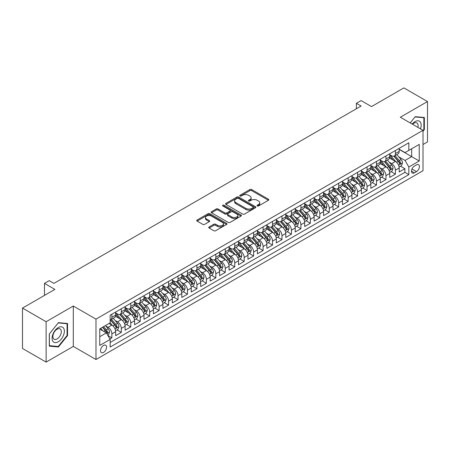 <?xml version="1.0" encoding="UTF-8"?>
<svg xmlns="http://www.w3.org/2000/svg" width="450" height="450" viewBox="0 0 450 450"><rect width="100%" height="100%" fill="white"/><g stroke="black" fill="none" stroke-linecap="round" stroke-linejoin="round"><path stroke-width="0.67" d="M257.254 205.971A0.917 0.529 0 0 0 258.553 205.971L268.414 200.278A1.311 0.759 0 0 0 268.796 199.744A1.311 0.759 0 0 0 268.414 199.209L251.713 189.568A1.311 0.759 0 0 0 249.857 189.568L240.002 195.261A0.917 0.529 0 0 0 239.732 195.632A0.917 0.529 0 0 0 240.002 196.009A0.917 0.529 0 0 0 241.301 196.009L242.572 195.272A4.196 2.424 0 0 1 248.513 195.272L249.902 196.076A4.196 2.424 0 0 1 251.134 197.792A4.196 2.424 0 0 1 249.902 199.502L248.631 200.239A0.917 0.529 0 0 0 248.361 200.616A0.917 0.529 0 0 0 248.631 200.993A0.917 0.529 0 0 0 249.93 200.993L251.201 200.256A4.196 2.424 0 0 1 257.141 200.256L258.531 201.054A4.196 2.424 0 0 1 259.762 202.77A4.196 2.424 0 0 1 258.531 204.486L257.254 205.222A0.917 0.529 0 0 0 256.989 205.594A0.917 0.529 0 0 0 257.254 205.971L257.254 205.222M103.545 352.418A4.275 2.469 120 0 0 106.341 348.649A4.275 2.469 120 0 0 105.688 345.218A4.275 2.469 120 0 0 103.545 345.431A4.275 2.469 120 0 0 100.755 349.2A4.275 2.469 120 0 0 101.407 352.631A4.275 2.469 120 0 0 103.545 352.418M209.132 226.952A1.311 0.759 0 0 0 208.744 227.492A1.311 0.759 0 0 0 209.132 228.026L213.817 230.732A1.311 0.759 0 0 0 215.668 230.732L226.62 224.409A1.311 0.759 0 0 0 227.002 223.875A1.311 0.759 0 0 0 226.62 223.341L209.919 213.699A1.311 0.759 0 0 0 208.063 213.699L197.117 220.016A1.311 0.759 0 0 0 196.734 220.556A1.311 0.759 0 0 0 197.117 221.091L202.776 224.359A1.311 0.759 0 0 0 204.632 224.359L209.317 221.653A1.311 0.759 0 0 0 209.7 221.119A1.311 0.759 0 0 0 209.317 220.579L206.511 218.959A3.51 2.025 0 0 1 205.481 217.53A3.51 2.025 0 0 1 207.647 215.657A3.51 2.025 0 0 1 211.472 216.096L222.469 222.441A3.51 2.025 0 0 1 223.493 223.875A3.51 2.025 0 0 1 221.327 225.748A3.51 2.025 0 0 1 217.502 225.309L215.668 224.252A1.311 0.759 0 0 0 213.817 224.252L209.132 226.952L209.132 228.026L213.817 225.343L213.817 224.252M423.011 144.512L427.5 141.919L427.5 101.537L403.869 87.896L371.498 106.588L361.103 100.586L356.377 103.314L361.103 106.043L53.927 283.387L49.202 280.659L44.477 283.387L44.477 295.391M46.131 321.722L46.131 362.104L73.305 346.416L73.305 306.034L46.131 321.722L22.5 308.081L54.872 289.389L44.477 283.387M73.305 306.034L95.985 319.129L423.011 130.326L423.011 170.708L95.985 359.511L95.985 319.129M427.5 101.537L400.326 117.225L423.011 130.326M242.668 214.071A1.311 0.759 0 0 0 244.524 214.071L255.471 207.754A1.311 0.759 0 0 0 255.853 207.219A1.311 0.759 0 0 0 255.471 206.679L238.77 197.038A1.311 0.759 0 0 0 236.914 197.038L225.968 203.361A1.311 0.759 0 0 0 225.585 203.895A1.311 0.759 0 0 0 225.968 204.429L242.668 214.071M223.132 206.167A0.917 0.529 0 0 1 224.066 206.297L241.026 216.09L230.096 222.401A1.311 0.759 0 0 1 228.24 222.401L211.545 212.76L216.225 210.077L216.225 208.986L211.545 211.691A1.311 0.759 0 0 0 211.157 212.226A1.311 0.759 0 0 0 211.545 212.76L211.545 211.691M216.225 210.077A1.311 0.759 0 0 1 218.081 210.077L218.081 208.986A1.311 0.759 0 0 0 216.225 208.986M218.081 208.986L224.854 212.895A1.311 0.759 0 0 0 226.71 212.895L229.821 211.101A1.311 0.759 0 0 0 230.203 210.566A1.311 0.759 0 0 0 229.821 210.026L222.767 205.959A0.917 0.529 0 0 1 222.497 205.583A0.917 0.529 0 0 1 223.065 205.093A0.917 0.529 0 0 1 224.066 205.206L241.042 215.01A1.311 0.759 0 0 1 241.431 215.544A1.311 0.759 0 0 1 241.042 216.079L241.042 215.01M46.131 362.104L22.5 348.463L22.5 308.081M109.901 338.979L111.864 337.849L107.944 335.582M105.711 325.946L108.084 327.313A5.349 3.088 60 0 1 111.864 333.866L115.644 331.678L115.644 335.666L121.314 332.392L117.017 329.906M115.161 320.49L117.534 321.857A5.349 3.088 60 0 1 121.314 328.404L125.094 326.222L125.094 330.21L130.77 326.936L126.467 324.45M124.616 315.034L126.984 316.401A5.349 3.088 60 0 1 130.77 322.948L134.55 320.766L134.55 324.748L140.22 321.474L135.917 318.994M134.066 309.577L136.44 310.944A5.349 3.088 60 0 1 140.22 317.492L144 315.309L144 319.292L149.67 316.018L145.373 313.537M143.516 304.116L145.89 305.488A5.349 3.088 60 0 1 149.67 312.036L153.45 309.853L153.45 313.836L159.12 310.562L154.822 308.081M152.966 298.659L155.34 300.032A5.349 3.088 60 0 1 159.12 306.579L162.906 304.397L162.906 308.379L168.576 305.106L164.273 302.625M162.422 293.203L164.796 294.576A5.349 3.088 60 0 1 168.576 301.123L172.356 298.941L172.356 302.923L178.026 299.649L173.722 297.169M171.872 287.747L174.246 289.119A5.349 3.088 60 0 1 178.026 295.667L181.806 293.484L181.806 297.467L187.476 294.193L183.178 291.713M181.322 282.291L183.696 283.663A5.349 3.088 60 0 1 187.476 290.211L191.256 288.028L191.256 292.011L196.931 288.737L192.628 286.251M190.778 276.834L193.146 278.201A5.349 3.088 60 0 1 196.931 284.754L200.711 282.572L200.711 286.554L206.381 283.281L202.078 280.794M200.227 271.378L202.601 272.745A5.349 3.088 60 0 1 206.381 279.298L210.161 277.11L210.161 281.098L215.831 277.824L211.534 275.338M209.678 265.922L212.051 267.289A5.349 3.088 60 0 1 215.831 273.836L219.611 271.654L219.611 275.642L225.281 272.368L220.984 269.882M219.127 260.466L221.501 261.832A5.349 3.088 60 0 1 225.281 268.38L229.067 266.197L229.067 270.18L234.737 266.906L230.434 264.426M228.583 255.009L230.957 256.376A5.349 3.088 60 0 1 234.737 262.924L238.517 260.741L238.517 264.724L244.187 261.45L239.884 258.969M238.033 249.547L240.407 250.92A5.349 3.088 60 0 1 244.187 257.468L247.967 255.285L247.967 259.267L253.637 255.994L249.339 253.513M247.483 244.091L249.857 245.464A5.349 3.088 60 0 1 253.637 252.011L257.417 249.829L257.417 253.811L263.093 250.537L258.789 248.057M256.939 238.635L259.307 240.007A5.349 3.088 60 0 1 263.093 246.555L266.873 244.373L266.873 248.355L272.543 245.081L268.239 242.601M266.389 233.179L268.762 234.551A5.349 3.088 60 0 1 272.543 241.099L276.322 238.916L276.322 242.899L281.993 239.625L277.695 237.144M275.839 227.722L278.213 229.095A5.349 3.088 60 0 1 281.993 235.643L285.773 233.46L285.773 237.442L291.442 234.169L287.145 231.683M285.289 222.266L287.662 223.633A5.349 3.088 60 0 1 291.442 230.186L295.223 228.004L295.223 231.986L300.898 228.713L296.595 226.226M294.744 216.81L297.118 218.177A5.349 3.088 60 0 1 300.898 224.73L304.678 222.542L304.678 226.53L310.348 223.256L306.045 220.77M304.194 211.354L306.568 212.721A5.349 3.088 60 0 1 310.348 219.268L314.128 217.086L314.128 221.074L319.798 217.794L315.501 215.314M313.644 205.898L316.018 207.264A5.349 3.088 60 0 1 319.798 213.812L323.578 211.629L323.578 215.612L329.248 212.338L324.951 209.857M323.1 200.441L325.468 201.808A5.349 3.088 60 0 1 329.248 208.356L333.034 206.173L333.034 210.156L338.704 206.882L334.401 204.401M332.55 194.979L334.924 196.352A5.349 3.088 60 0 1 338.704 202.899L342.484 200.717L342.484 204.699L348.154 201.426L343.856 198.945M342 189.523L344.374 190.896A5.349 3.088 60 0 1 348.154 197.443L351.934 195.261L351.934 199.243L357.604 195.969L353.306 193.489M351.45 184.067L353.824 185.439A5.349 3.088 60 0 1 357.604 191.987L361.384 189.804L361.384 193.787L367.059 190.513L362.756 188.032M360.906 178.611L363.274 179.983A5.349 3.088 60 0 1 367.059 186.531L370.839 184.348L370.839 188.331L376.509 185.057L372.206 182.571M370.356 173.154L372.729 174.527A5.349 3.088 60 0 1 376.509 181.074L380.289 178.892L380.289 182.874L385.959 179.601L381.662 177.114M379.806 167.698L382.179 169.065A5.349 3.088 60 0 1 385.959 175.618L389.739 173.436L389.739 177.418L395.409 174.144L395.409 170.162A5.349 3.088 -120 0 0 391.629 163.609L389.256 162.242M391.112 171.658L395.409 174.144M115.644 331.678A5.349 3.088 -120 0 0 111.864 325.131L109.029 323.494M125.094 326.222A5.349 3.088 -120 0 0 121.314 319.674L115.47 316.299M134.55 320.766A5.349 3.088 -120 0 0 130.77 314.218L124.92 310.843M144 315.309A5.349 3.088 -120 0 0 140.22 308.762L134.376 305.387M153.45 309.853A5.349 3.088 -120 0 0 149.67 303.306L143.826 299.931M162.906 304.397A5.349 3.088 -120 0 0 159.12 297.849L153.276 294.474M172.356 298.941A5.349 3.088 -120 0 0 168.576 292.393L162.731 289.018M181.806 293.484A5.349 3.088 -120 0 0 178.026 286.937L172.181 283.562M191.256 288.028A5.349 3.088 -120 0 0 187.476 281.481L181.631 278.106M200.711 282.572A5.349 3.088 -120 0 0 196.931 276.019L191.081 272.649M210.161 277.11A5.349 3.088 -120 0 0 206.381 270.562L200.537 267.188M219.611 271.654A5.349 3.088 -120 0 0 215.831 265.106L209.987 261.731M229.067 266.197A5.349 3.088 -120 0 0 225.281 259.65L219.437 256.275M238.517 260.741A5.349 3.088 -120 0 0 234.737 254.194L228.893 250.819M247.967 255.285A5.349 3.088 -120 0 0 244.187 248.737L238.343 245.362M257.417 249.829A5.349 3.088 -120 0 0 253.637 243.281L247.792 239.906M266.873 244.373A5.349 3.088 -120 0 0 263.093 237.825L257.243 234.45M276.322 238.916A5.349 3.088 -120 0 0 272.543 232.369L266.698 228.994M285.773 233.46A5.349 3.088 -120 0 0 281.993 226.912L276.148 223.537M295.223 228.004A5.349 3.088 -120 0 0 291.442 221.451L285.598 218.081M304.678 222.542A5.349 3.088 -120 0 0 300.898 215.994L295.054 212.619M314.128 217.086A5.349 3.088 -120 0 0 310.348 210.538L304.504 207.163M323.578 211.629A5.349 3.088 -120 0 0 319.798 205.082L313.954 201.707M333.034 206.173A5.349 3.088 -120 0 0 329.248 199.626L323.404 196.251M342.484 200.717A5.349 3.088 -120 0 0 338.704 194.169L332.859 190.794M351.934 195.261A5.349 3.088 -120 0 0 348.154 188.713L342.309 185.338M361.384 189.804A5.349 3.088 -120 0 0 357.604 183.257L351.759 179.882M370.839 184.348A5.349 3.088 -120 0 0 367.059 177.801L361.209 174.426M380.289 178.892A5.349 3.088 -120 0 0 376.509 172.344L370.665 168.969M389.739 173.436A5.349 3.088 -120 0 0 385.959 166.882L380.115 163.507M416.486 164.869L414.411 166.067A4.146 2.391 120 0 0 411.705 169.718A4.146 2.391 120 0 0 412.335 173.036A4.146 2.391 120 0 0 414.411 172.834L416.486 171.63A4.146 2.391 120 0 0 419.197 167.979A4.146 2.391 120 0 0 418.562 164.661A4.146 2.391 120 0 0 416.486 164.869M99.765 336.701L106.38 332.882L110.166 339.429L110.166 347.068L408.831 174.634L408.831 166.995L405.051 160.447L398.711 156.786M110.166 339.429L99.765 345.431L99.765 328.843L110.166 322.841L110.166 315.202L408.831 142.768L408.831 150.407L419.231 144.405L419.231 160.993L408.831 166.995M115.644 312.907L117.534 313.999A5.349 3.088 60 0 0 120.206 314.263L123.992 312.081A5.349 3.088 -120 0 0 125.094 309.634L125.094 306.579M125.094 307.451L126.984 308.543A5.349 3.088 60 0 0 129.662 308.807L133.442 306.624A5.349 3.088 -120 0 0 134.55 304.178L134.55 301.123M134.55 301.995L136.44 303.086A5.349 3.088 60 0 0 139.112 303.351L142.892 301.168A5.349 3.088 -120 0 0 144 298.721L144 295.667M144 296.539L145.89 297.63A5.349 3.088 60 0 0 148.562 297.894L152.342 295.712A5.349 3.088 -120 0 0 153.45 293.265L153.45 290.211M153.45 291.082L155.34 292.174A5.349 3.088 60 0 0 158.018 292.438L161.797 290.256A5.349 3.088 -120 0 0 162.906 287.809L162.906 284.754M162.906 285.626L164.796 286.718A5.349 3.088 60 0 0 167.468 286.982L171.248 284.799A5.349 3.088 -120 0 0 172.356 282.352L172.356 279.293M172.356 280.17L174.246 281.261A5.349 3.088 60 0 0 176.917 281.526L180.697 279.343A5.349 3.088 -120 0 0 181.806 276.896L181.806 273.836M181.806 274.714L183.696 275.805A5.349 3.088 60 0 0 186.368 276.069L190.153 273.887A5.349 3.088 -120 0 0 191.256 271.44L191.256 268.38M191.256 269.257L193.146 270.349A5.349 3.088 60 0 0 195.823 270.613L199.603 268.431A5.349 3.088 -120 0 0 200.711 265.978L200.711 262.924M200.711 263.796L202.601 264.887A5.349 3.088 60 0 0 205.273 265.157L209.053 262.969A5.349 3.088 -120 0 0 210.161 260.522L210.161 257.468M210.161 258.339L212.051 259.431A5.349 3.088 60 0 0 214.723 259.695L218.503 257.512A5.349 3.088 -120 0 0 219.611 255.066L219.611 252.011M219.611 252.883L221.501 253.974A5.349 3.088 60 0 0 224.179 254.239L227.959 252.056A5.349 3.088 -120 0 0 229.067 249.609L229.067 246.555M229.067 247.427L230.957 248.518A5.349 3.088 60 0 0 233.629 248.782L237.409 246.6A5.349 3.088 -120 0 0 238.517 244.153L238.517 241.099M238.517 241.971L240.407 243.062A5.349 3.088 60 0 0 243.079 243.326L246.859 241.144A5.349 3.088 -120 0 0 247.967 238.697L247.967 235.643M247.967 236.514L249.857 237.606A5.349 3.088 60 0 0 252.529 237.87L256.314 235.688A5.349 3.088 -120 0 0 257.417 233.241L257.417 230.186M257.417 231.058L259.307 232.149A5.349 3.088 60 0 0 261.984 232.414L265.764 230.231A5.349 3.088 -120 0 0 266.873 227.784L266.873 224.724M266.873 225.602L268.762 226.693A5.349 3.088 60 0 0 271.434 226.958L275.214 224.775A5.349 3.088 -120 0 0 276.322 222.328L276.322 219.268M276.322 220.146L278.213 221.237A5.349 3.088 60 0 0 280.884 221.501L284.664 219.319A5.349 3.088 -120 0 0 285.773 216.872L285.773 213.812M285.773 214.684L287.662 215.781A5.349 3.088 60 0 0 290.34 216.045L294.12 213.862A5.349 3.088 -120 0 0 295.223 211.41L295.223 208.356M295.223 209.227L297.118 210.319A5.349 3.088 60 0 0 299.79 210.583L303.57 208.401A5.349 3.088 -120 0 0 304.678 205.954L304.678 202.899M304.678 203.771L306.568 204.862A5.349 3.088 60 0 0 309.24 205.127L313.02 202.944A5.349 3.088 -120 0 0 314.128 200.498L314.128 197.443M314.128 198.315L316.018 199.406A5.349 3.088 60 0 0 318.69 199.671L322.47 197.488A5.349 3.088 -120 0 0 323.578 195.041L323.578 191.987M323.578 192.859L325.468 193.95A5.349 3.088 60 0 0 328.146 194.214L331.926 192.032A5.349 3.088 -120 0 0 333.034 189.585L333.034 186.531M333.034 187.403L334.924 188.494A5.349 3.088 60 0 0 337.596 188.758L341.376 186.576A5.349 3.088 -120 0 0 342.484 184.129L342.484 181.074M342.484 181.946L344.374 183.037A5.349 3.088 60 0 0 347.046 183.302L350.826 181.119A5.349 3.088 -120 0 0 351.934 178.672L351.934 175.618M351.934 176.49L353.824 177.581A5.349 3.088 60 0 0 356.496 177.846L360.281 175.663A5.349 3.088 -120 0 0 361.384 173.216L361.384 170.156M361.384 171.034L363.274 172.125A5.349 3.088 60 0 0 365.951 172.389L369.731 170.207A5.349 3.088 -120 0 0 370.839 167.76L370.839 164.7M370.839 165.578L372.729 166.669A5.349 3.088 60 0 0 375.401 166.933L379.181 164.751A5.349 3.088 -120 0 0 380.289 162.304L380.289 159.244M380.289 160.116L382.179 161.213A5.349 3.088 60 0 0 384.851 161.477L388.631 159.294A5.349 3.088 -120 0 0 389.739 156.842L389.739 153.787M110.166 342.484L404.865 172.344L404.865 168.688L399.195 171.962L399.195 167.974A5.349 3.088 -120 0 0 395.409 161.426L389.565 158.051M389.739 154.659L391.629 155.751A5.349 3.088 -120 0 0 394.307 156.015A5.349 3.088 -120 0 0 395.409 153.568L395.409 150.514M394.307 156.015L398.087 153.833A5.349 3.088 -120 0 0 399.195 151.386L399.195 148.331M111.864 314.218L111.864 317.272A5.349 3.088 60 0 1 110.756 319.725A5.349 3.088 60 0 1 110.166 319.939M110.756 319.725L114.536 317.537A5.349 3.088 -120 0 0 115.644 315.09L115.644 312.036M121.314 308.762L121.314 311.816A5.349 3.088 60 0 1 120.206 314.263M130.77 303.306L130.77 306.36A5.349 3.088 60 0 1 129.662 308.807M140.22 297.849L140.22 300.904A5.349 3.088 60 0 1 139.112 303.351M149.67 292.393L149.67 295.447A5.349 3.088 60 0 1 148.562 297.894M159.12 286.937L159.12 289.991A5.349 3.088 60 0 1 158.018 292.438M168.576 281.481L168.576 284.535A5.349 3.088 60 0 1 167.468 286.982M178.026 276.019L178.026 279.079A5.349 3.088 60 0 1 176.917 281.526M187.476 270.562L187.476 273.623A5.349 3.088 60 0 1 186.368 276.069M196.931 265.106L196.931 268.161A5.349 3.088 60 0 1 195.823 270.613M206.381 259.65L206.381 262.704A5.349 3.088 60 0 1 205.273 265.157M215.831 254.194L215.831 257.248A5.349 3.088 60 0 1 214.723 259.695M225.281 248.737L225.281 251.792A5.349 3.088 60 0 1 224.179 254.239M234.737 243.281L234.737 246.336A5.349 3.088 60 0 1 233.629 248.782M244.187 237.825L244.187 240.879A5.349 3.088 60 0 1 243.079 243.326M253.637 232.369L253.637 235.423A5.349 3.088 60 0 1 252.529 237.87M263.093 226.907L263.093 229.967A5.349 3.088 60 0 1 261.984 232.414M272.543 221.451L272.543 224.511A5.349 3.088 60 0 1 271.434 226.958M281.993 215.994L281.993 219.054A5.349 3.088 60 0 1 280.884 221.501M291.442 210.538L291.442 213.593A5.349 3.088 60 0 1 290.34 216.045M300.898 205.082L300.898 208.136A5.349 3.088 60 0 1 299.79 210.583M310.348 199.626L310.348 202.68A5.349 3.088 60 0 1 309.24 205.127M319.798 194.169L319.798 197.224A5.349 3.088 60 0 1 318.69 199.671M329.248 188.713L329.248 191.768A5.349 3.088 60 0 1 328.146 194.214M338.704 183.257L338.704 186.311A5.349 3.088 60 0 1 337.596 188.758M348.154 177.801L348.154 180.855A5.349 3.088 60 0 1 347.046 183.302M357.604 172.339L357.604 175.399A5.349 3.088 60 0 1 356.496 177.846M367.059 166.882L367.059 169.942A5.349 3.088 60 0 1 365.951 172.389M376.509 161.426L376.509 164.486A5.349 3.088 60 0 1 375.401 166.933M385.959 155.97L385.959 159.024A5.349 3.088 60 0 1 384.851 161.477M385.959 175.618L385.959 179.601M376.509 181.074L376.509 185.057M367.059 186.531L367.059 190.513M357.604 191.987L357.604 195.969M348.154 197.443L348.154 201.426M338.704 202.899L338.704 206.882M329.248 208.356L329.248 212.338M319.798 213.812L319.798 217.794M310.348 219.268L310.348 223.256M300.898 224.73L300.898 228.713M291.442 230.186L291.442 234.169M281.993 235.643L281.993 239.625M272.543 241.099L272.543 245.081M263.093 246.555L263.093 250.537M253.637 252.011L253.637 255.994M244.187 257.468L244.187 261.45M234.737 262.924L234.737 266.906M225.281 268.38L225.281 272.368M215.831 273.836L215.831 277.824M206.381 279.298L206.381 283.281M196.931 284.754L196.931 288.737M187.476 290.211L187.476 294.193M178.026 295.667L178.026 299.649M168.576 301.123L168.576 305.106M159.12 306.579L159.12 310.562M149.67 312.036L149.67 316.018M140.22 317.492L140.22 321.474M130.77 322.948L130.77 326.936M121.314 328.404L121.314 332.392M111.864 333.866L111.864 337.849M106.38 332.882L99.765 329.062M405.051 160.447L411.671 156.628L411.671 148.77L419.231 144.405M399.195 149.422L419.231 160.993M399.195 149.203L405.051 152.589L408.831 150.407M73.305 346.416L95.985 359.511M356.377 103.314L356.377 108.771M400.562 166.202L404.865 168.688M404.865 172.344L408.831 174.634M423.011 131.282L424.333 129.639L424.333 117.478L415.215 116.663L410.186 122.918M49.297 346.162L58.416 346.978L67.539 335.632L67.539 323.471L58.416 322.656L49.297 334.001L49.297 346.162M423.861 129.364L424.333 129.639M67.067 335.363L67.539 335.632M57.454 346.421L58.416 346.978M257.625 206.1L258.531 205.577A4.196 2.424 0 0 0 259.762 203.861L259.762 202.77M251.134 197.792L251.134 198.883A4.196 2.424 0 0 1 249.902 200.593L248.996 201.122M268.397 200.289L251.713 190.659A1.311 0.759 0 0 0 249.857 190.659L240.368 196.138M255.471 206.679L255.471 207.754L238.77 198.129A1.311 0.759 0 0 0 236.914 198.129L225.984 204.441M253.153 207.591A0.917 0.529 0 0 0 253.417 207.219A0.917 0.529 0 0 0 253.153 206.843L238.494 198.377A0.917 0.529 0 0 0 237.195 198.377L235.851 199.153A4.196 2.424 0 0 0 234.619 200.869A4.196 2.424 0 0 0 235.851 202.584L245.869 208.367A4.196 2.424 0 0 0 251.809 208.367L253.153 207.591L253.153 208.682A0.917 0.529 0 0 0 253.417 208.311L253.417 207.219M234.619 200.869L234.619 201.96A4.196 2.424 0 0 0 235.851 203.676L235.851 202.584M253.153 208.682L251.809 209.458A4.196 2.424 0 0 1 245.869 209.458L235.851 203.676M218.081 210.077L224.854 213.986A1.311 0.759 0 0 0 226.71 213.986L229.821 212.192A1.311 0.759 0 0 0 230.203 211.657L230.203 210.566M231.885 216.951A3.51 2.025 0 0 0 235.71 217.389A3.51 2.025 0 0 0 237.876 215.516A3.51 2.025 0 0 0 236.846 214.088L232.971 211.849A1.311 0.759 0 0 0 231.12 211.849L228.009 213.643A1.311 0.759 0 0 0 227.627 214.178A1.311 0.759 0 0 0 228.009 214.718L231.885 216.951L231.885 218.042A3.51 2.025 0 0 0 235.71 218.481A3.51 2.025 0 0 0 237.876 216.607L237.876 215.516M227.627 214.178L227.627 215.269A1.311 0.759 0 0 0 228.009 215.809L228.009 214.718M231.885 218.042L228.009 215.809M223.493 223.875L223.493 224.966A3.51 2.025 0 0 1 221.327 226.839A3.51 2.025 0 0 1 217.502 226.401L215.668 225.343A1.311 0.759 0 0 0 213.817 225.343M205.481 217.53L205.481 218.621A3.51 2.025 0 0 0 206.511 220.05L206.511 218.959M209.317 220.579L209.317 221.653L206.511 220.05M226.603 224.421L209.919 214.791A1.311 0.759 0 0 0 208.063 214.791L197.134 221.102L197.117 220.016M399.111 167.04L401.558 165.628L402.502 162.9A3.544 2.047 -120 0 0 401.119 159.576L396.804 154.575M395.938 161.775L390.814 155.846A10.226 5.906 -120 0 0 389.739 154.721M393.131 160.11L390.262 156.791A8.488 4.899 -120 0 0 389.739 156.223M393.823 156.212L398.188 161.269A3.544 2.047 60 0 1 399.454 163.704C399.988 164.419 400.365 164.199 400.59 163.052A3.544 2.047 -120 0 0 399.324 160.611L395.004 155.61M394.082 156.127L398.773 161.561A1.806 1.041 60 0 1 399.229 162.264L400.59 163.052M399.454 163.704L399.713 164.126M420.469 128.858A8.691 5.018 120 0 0 415.024 121.618A8.691 5.018 120 0 0 412.178 124.071M417.881 127.361A5.946 3.437 120 0 0 416.88 122.918A5.946 3.437 120 0 0 413.904 123.21A5.946 3.437 120 0 0 412.532 124.273M410.203 122.929L415.024 116.933L423.861 117.72L423.861 129.504L423.011 130.562M423.276 117.383L423.861 117.72M63.546 335.183A8.691 5.018 120 0 0 61.301 326.79A8.691 5.018 120 0 0 52.909 334.232A8.691 5.018 120 0 0 55.153 342.624A8.691 5.018 120 0 0 63.546 335.183M60.75 334.389A5.946 3.437 120 0 0 60.081 328.911A5.946 3.437 120 0 0 53.466 333.737A5.946 3.437 120 0 0 54.135 339.216A5.946 3.437 120 0 0 60.75 334.389M49.387 345.701L49.387 333.923L58.224 322.926L67.067 323.713L67.067 335.498L58.224 346.494L49.297 345.651M66.476 323.376L67.067 323.713M389.661 172.496L392.102 171.084L393.047 168.356A3.544 2.047 -120 0 0 391.669 165.032L387.349 160.031M386.488 167.231L381.364 161.303A10.226 5.906 -120 0 0 380.289 160.178M383.676 165.566L380.812 162.248A8.488 4.899 -120 0 0 380.289 161.679M384.373 161.668L388.738 166.725A3.544 2.047 60 0 1 390.004 169.166C390.532 169.875 390.915 169.656 391.134 168.508A3.544 2.047 -120 0 0 389.874 166.067L385.554 161.072M384.626 161.584L389.323 167.018A1.806 1.041 60 0 1 389.779 167.726L391.134 168.508M390.004 169.166L390.262 169.583M380.211 177.953L382.652 176.546L383.597 173.812A3.544 2.047 -120 0 0 382.219 170.488L377.899 165.487M377.032 172.688L371.914 166.759A10.226 5.906 -120 0 0 370.839 165.634M374.226 171.023L371.363 167.709A8.488 4.899 -120 0 0 370.839 167.136M374.918 167.124L379.288 172.181A3.544 2.047 60 0 1 380.548 174.623C381.082 175.331 381.459 175.118 381.684 173.964A3.544 2.047 -120 0 0 380.424 171.523L376.104 166.528M375.176 167.04L379.868 172.474A1.806 1.041 60 0 1 380.323 173.183L381.684 173.964M380.548 174.623L380.807 175.039M370.761 183.409L373.202 182.002L374.147 179.274A3.544 2.047 -120 0 0 372.769 175.944L368.449 170.944M367.582 178.144L362.464 172.215A10.226 5.906 -120 0 0 361.384 171.09M364.776 176.479L361.907 173.166A8.488 4.899 -120 0 0 361.384 172.592M365.468 172.581L369.838 177.638A3.544 2.047 60 0 1 371.098 180.079C371.632 180.787 372.009 180.574 372.234 179.421A3.544 2.047 -120 0 0 370.969 176.985L366.654 171.984M365.726 172.496L370.418 177.93A1.806 1.041 60 0 1 370.873 178.639L372.234 179.421M371.098 180.079L371.357 180.495M361.305 188.865L363.752 187.459L364.691 184.731A3.544 2.047 -120 0 0 363.313 181.401L358.999 176.406M358.132 183.6L353.008 177.671A10.226 5.906 -120 0 0 351.934 176.546M355.32 181.935L352.457 178.622A8.488 4.899 -120 0 0 351.934 178.048M356.017 178.037L360.382 183.094A3.544 2.047 60 0 1 361.648 185.535C362.183 186.249 362.559 186.03 362.784 184.877A3.544 2.047 -120 0 0 361.519 182.441L357.199 177.441M356.276 177.953L360.968 183.386A1.806 1.041 60 0 1 361.423 184.095L362.784 184.877M361.648 185.535L361.907 185.957M351.855 194.327L354.296 192.915L355.241 190.187A3.544 2.047 -120 0 0 353.863 186.857L349.543 181.862M348.677 189.056L343.558 183.127A10.226 5.906 -120 0 0 342.484 182.002M345.87 187.391L343.007 184.078A8.488 4.899 -120 0 0 342.484 183.504M346.567 183.493L350.933 188.55A3.544 2.047 60 0 1 352.198 190.991C352.727 191.706 353.104 191.486 353.329 190.339A3.544 2.047 -120 0 0 352.069 187.898L347.749 182.897M346.821 183.409L351.517 188.848A1.806 1.041 60 0 1 351.968 189.551L353.329 190.339M352.198 190.991L352.451 191.413M342.405 199.783L344.846 198.371L345.791 195.643A3.544 2.047 -120 0 0 344.413 192.319L340.093 187.318M339.227 194.513L334.108 188.584A10.226 5.906 -120 0 0 333.034 187.459M336.42 192.853L333.557 189.534A8.488 4.899 -120 0 0 333.034 188.966M337.112 188.949L341.483 194.006A3.544 2.047 60 0 1 342.743 196.447C343.277 197.162 343.654 196.942 343.879 195.795A3.544 2.047 -120 0 0 342.613 193.354L338.299 188.353M337.371 188.871L342.062 194.304A1.806 1.041 60 0 1 342.517 195.007L343.879 195.795M342.743 196.447L343.001 196.869M332.949 205.239L335.396 203.828L336.341 201.099A3.544 2.047 -120 0 0 334.957 197.775L330.643 192.774M329.777 199.969L324.652 194.04A10.226 5.906 -120 0 0 323.578 192.915M326.97 198.309L324.101 194.991A8.488 4.899 -120 0 0 323.578 194.422M327.662 194.406L332.032 199.463A3.544 2.047 60 0 1 333.293 201.904C333.827 202.618 334.204 202.399 334.429 201.251A3.544 2.047 -120 0 0 333.163 198.81L328.843 193.809M327.921 194.327L332.612 199.761A1.806 1.041 60 0 1 333.067 200.464L334.429 201.251M333.293 201.904L333.551 202.326M323.499 210.696L325.941 209.284L326.886 206.556A3.544 2.047 -120 0 0 325.507 203.231L321.188 198.231M320.327 205.431L315.202 199.496A10.226 5.906 -120 0 0 314.128 198.377M317.514 203.766L314.651 200.447A8.488 4.899 -120 0 0 314.128 199.879M318.212 199.862L322.577 204.924A3.544 2.047 60 0 1 323.843 207.36C324.371 208.074 324.754 207.855 324.973 206.708A3.544 2.047 -120 0 0 323.713 204.266L319.393 199.266M318.465 199.783L323.162 205.217A1.806 1.041 60 0 1 323.618 205.92L324.973 206.708M323.843 207.36L324.101 207.782M314.049 216.152L316.491 214.74L317.436 212.012A3.544 2.047 -120 0 0 316.058 208.688L311.738 203.687M310.871 210.887L305.752 204.958A10.226 5.906 -120 0 0 304.678 203.833M308.064 209.222L305.201 205.903A8.488 4.899 -120 0 0 304.678 205.335M308.756 205.324L313.127 210.381A3.544 2.047 60 0 1 314.387 212.816C314.921 213.531 315.298 213.311 315.523 212.164A3.544 2.047 -120 0 0 314.263 209.722L309.943 204.722M309.015 205.239L313.706 210.673A1.806 1.041 60 0 1 314.162 211.376L315.523 212.164M314.387 212.816L314.646 213.238M304.599 221.608L307.041 220.196L307.986 217.468A3.544 2.047 -120 0 0 306.608 214.144L302.287 209.143M301.421 216.343L296.303 210.414A10.226 5.906 -120 0 0 295.223 209.289M298.614 214.678L295.746 211.359A8.488 4.899 -120 0 0 295.223 210.791M299.306 210.78L303.677 215.837A3.544 2.047 60 0 1 304.937 218.273C305.471 218.987 305.848 218.768 306.073 217.62A3.544 2.047 -120 0 0 304.808 215.179L300.493 210.178M299.565 210.696L304.256 216.129A1.806 1.041 60 0 1 304.712 216.833L306.073 217.62M304.937 218.273L305.196 218.694M295.144 227.064L297.591 225.653L298.53 222.924A3.544 2.047 -120 0 0 297.152 219.6L292.838 214.599M291.971 221.799L286.847 215.871A10.226 5.906 -120 0 0 285.773 214.746M289.159 220.134L286.296 216.816A8.488 4.899 -120 0 0 285.773 216.248M289.856 216.236L294.221 221.293A3.544 2.047 60 0 1 295.487 223.734C296.021 224.443 296.398 224.224 296.623 223.076A3.544 2.047 -120 0 0 295.358 220.635L291.037 215.64M290.115 216.152L294.806 221.586A1.806 1.041 60 0 1 295.262 222.294L296.623 223.076M295.487 223.734L295.746 224.151M285.694 232.521L288.135 231.114L289.08 228.381A3.544 2.047 -120 0 0 287.702 225.056L283.382 220.056M282.516 227.256L277.397 221.327A10.226 5.906 -120 0 0 276.322 220.202M279.709 225.591L276.846 222.278A8.488 4.899 -120 0 0 276.322 221.704M280.406 221.692L284.771 226.749A3.544 2.047 60 0 1 286.037 229.191C286.566 229.899 286.942 229.686 287.168 228.532A3.544 2.047 -120 0 0 285.907 226.091L281.588 221.096M280.659 221.608L285.356 227.042A1.806 1.041 60 0 1 285.806 227.751L287.168 228.532M286.037 229.191L286.29 229.607M276.244 237.977L278.685 236.571L279.63 233.843A3.544 2.047 -120 0 0 278.252 230.513L273.932 225.512M273.066 232.712L267.947 226.783A10.226 5.906 -120 0 0 266.873 225.658M270.259 231.047L267.396 227.734A8.488 4.899 -120 0 0 266.873 227.16M270.951 227.149L275.321 232.206A3.544 2.047 60 0 1 276.581 234.647C277.116 235.356 277.493 235.142 277.718 233.989A3.544 2.047 -120 0 0 276.452 231.553L272.137 226.553M271.209 227.064L275.901 232.498A1.806 1.041 60 0 1 276.356 233.207L277.718 233.989M276.581 234.647L276.84 235.063M266.794 243.433L269.235 242.027L270.18 239.299A3.544 2.047 -120 0 0 268.796 235.969L264.482 230.974M263.616 238.168L258.491 232.239A10.226 5.906 -120 0 0 257.417 231.114M260.809 236.503L257.94 233.19A8.488 4.899 -120 0 0 257.417 232.616M261.501 232.605L265.871 237.662A3.544 2.047 60 0 1 267.131 240.103C267.666 240.817 268.043 240.598 268.267 239.445A3.544 2.047 -120 0 0 267.002 237.009L262.682 232.009M261.759 232.521L266.451 237.954A1.806 1.041 60 0 1 266.906 238.663L268.267 239.445M267.131 240.103L267.39 240.525M257.338 248.895L259.779 247.483L260.724 244.755A3.544 2.047 -120 0 0 259.346 241.425L255.026 236.43M254.166 243.624L249.041 237.696A10.226 5.906 -120 0 0 247.967 236.571M251.353 241.959L248.49 238.646A8.488 4.899 -120 0 0 247.967 238.072M252.051 238.061L256.416 243.118A3.544 2.047 60 0 1 257.681 245.559C258.21 246.274 258.593 246.054 258.812 244.907A3.544 2.047 -120 0 0 257.552 242.466L253.232 237.465M252.304 237.977L257.001 243.416A1.806 1.041 60 0 1 257.456 244.119L258.812 244.907M257.681 245.559L257.94 245.981M247.888 254.351L250.329 252.939L251.274 250.211A3.544 2.047 -120 0 0 249.896 246.887L245.576 241.886M244.71 249.081L239.591 243.152A10.226 5.906 -120 0 0 238.517 242.027M241.903 247.421L239.04 244.102A8.488 4.899 -120 0 0 238.517 243.534M242.595 243.518L246.966 248.574A3.544 2.047 60 0 1 248.231 251.016C248.76 251.73 249.137 251.511 249.362 250.363A3.544 2.047 -120 0 0 248.102 247.922L243.782 242.921M242.854 243.439L247.551 248.873A1.806 1.041 60 0 1 248.001 249.576L249.362 250.363M248.231 251.016L248.484 251.438M238.438 259.808L240.879 258.396L241.824 255.667A3.544 2.047 -120 0 0 240.446 252.343L236.126 247.343M235.26 254.537L230.141 248.608A10.226 5.906 -120 0 0 229.067 247.489M232.453 252.877L229.584 249.559A8.488 4.899 -120 0 0 229.067 248.991M233.145 248.974L237.516 254.031A3.544 2.047 60 0 1 238.776 256.472C239.31 257.186 239.687 256.967 239.912 255.819A3.544 2.047 -120 0 0 238.646 253.378L234.332 248.377M233.404 248.895L238.095 254.329A1.806 1.041 60 0 1 238.551 255.032L239.912 255.819M238.776 256.472L239.034 256.894M228.982 265.264L231.429 263.852L232.374 261.124A3.544 2.047 -120 0 0 230.991 257.799L226.676 252.799M225.81 259.999L220.686 254.064A10.226 5.906 -120 0 0 219.611 252.945M222.998 258.334L220.134 255.015A8.488 4.899 -120 0 0 219.611 254.447M223.695 254.43L228.06 259.493A3.544 2.047 60 0 1 229.326 261.928C229.86 262.642 230.237 262.423 230.462 261.276A3.544 2.047 -120 0 0 229.196 258.834L224.876 253.834M223.954 254.351L228.645 259.785A1.806 1.041 60 0 1 229.101 260.488L230.462 261.276M229.326 261.928L229.584 262.35M219.532 270.72L221.974 269.308L222.919 266.58A3.544 2.047 -120 0 0 221.541 263.256L217.221 258.255M216.36 265.455L211.236 259.526A10.226 5.906 -120 0 0 210.161 258.401M213.547 263.79L210.684 260.471A8.488 4.899 -120 0 0 210.161 259.903M214.245 259.892L218.61 264.949A3.544 2.047 60 0 1 219.876 267.384C220.404 268.099 220.787 267.879 221.006 266.732A3.544 2.047 -120 0 0 219.746 264.291L215.426 259.29M214.498 259.808L219.195 265.241A1.806 1.041 60 0 1 219.651 265.944L221.006 266.732M219.876 267.384L220.129 267.806M210.083 276.176L212.524 274.764L213.469 272.036A3.544 2.047 -120 0 0 212.091 268.712L207.771 263.711M206.904 270.911L201.786 264.983A10.226 5.906 -120 0 0 200.711 263.858M204.097 269.246L201.234 265.928A8.488 4.899 -120 0 0 200.711 265.359M204.789 265.348L209.16 270.405A3.544 2.047 60 0 1 210.42 272.846C210.954 273.555 211.331 273.336 211.556 272.188A3.544 2.047 -120 0 0 210.296 269.747L205.976 264.746M205.048 265.264L209.739 270.697A1.806 1.041 60 0 1 210.195 271.406L211.556 272.188M210.42 272.846L210.679 273.262M200.632 281.632L203.074 280.221L204.019 277.493A3.544 2.047 -120 0 0 202.635 274.168L198.321 269.168M197.454 276.368L192.33 270.439A10.226 5.906 -120 0 0 191.256 269.314M194.648 274.702L191.779 271.384A8.488 4.899 -120 0 0 191.256 270.816M195.339 270.804L199.71 275.861A3.544 2.047 60 0 1 200.97 278.303C201.504 279.011 201.881 278.792 202.106 277.644A3.544 2.047 -120 0 0 200.841 275.203L196.526 270.208M195.598 270.72L200.289 276.154A1.806 1.041 60 0 1 200.745 276.863L202.106 277.644M200.97 278.303L201.229 278.719M191.177 287.089L193.618 285.683L194.563 282.949A3.544 2.047 -120 0 0 193.185 279.624L188.865 274.624M188.004 281.824L182.88 275.895A10.226 5.906 -120 0 0 181.806 274.77M185.192 280.159L182.329 276.846A8.488 4.899 -120 0 0 181.806 276.272M185.889 276.261L190.254 281.317A3.544 2.047 60 0 1 191.52 283.759C192.049 284.468 192.431 284.254 192.651 283.101A3.544 2.047 -120 0 0 191.391 280.665L187.071 275.664M186.143 276.176L190.839 281.61A1.806 1.041 60 0 1 191.295 282.319L192.651 283.101M191.52 283.759L191.779 284.175M181.727 292.545L184.168 291.139L185.113 288.411A3.544 2.047 -120 0 0 183.735 285.081L179.415 280.08M178.549 287.28L173.43 281.351A10.226 5.906 -120 0 0 172.356 280.226M175.742 285.615L172.879 282.302A8.488 4.899 -120 0 0 172.356 281.728M176.439 281.717L180.804 286.774A3.544 2.047 60 0 1 182.07 289.215C182.599 289.924 182.976 289.71 183.201 288.557A3.544 2.047 -120 0 0 181.941 286.121L177.621 281.121M176.692 281.632L181.389 287.066A1.806 1.041 60 0 1 181.839 287.775L183.201 288.557M182.07 289.215L182.323 289.631M172.277 298.001L174.718 296.595L175.663 293.867A3.544 2.047 -120 0 0 174.285 290.537L169.965 285.542M169.099 292.736L163.98 286.808A10.226 5.906 -120 0 0 162.906 285.683M166.292 291.071L163.429 287.758A8.488 4.899 -120 0 0 162.906 287.184M166.984 287.173L171.354 292.23A3.544 2.047 60 0 1 172.614 294.671C173.149 295.386 173.526 295.166 173.751 294.013A3.544 2.047 -120 0 0 172.485 291.577L168.171 286.577M167.243 287.089L171.934 292.522A1.806 1.041 60 0 1 172.389 293.231L173.751 294.013M172.614 294.671L172.873 295.093M162.821 303.463L165.268 302.051L166.213 299.323A3.544 2.047 -120 0 0 164.829 295.993L160.515 290.998M159.649 298.192L154.524 292.264A10.226 5.906 -120 0 0 153.45 291.139M156.842 296.527L153.973 293.214A8.488 4.899 -120 0 0 153.45 292.646M157.534 292.629L161.899 297.686A3.544 2.047 60 0 1 163.164 300.127C163.699 300.842 164.076 300.623 164.301 299.475A3.544 2.047 -120 0 0 163.035 297.034L158.715 292.033M157.792 292.545L162.484 297.984A1.806 1.041 60 0 1 162.939 298.688L164.301 299.475M163.164 300.127L163.423 300.549M153.371 308.919L155.812 307.507L156.757 304.779A3.544 2.047 -120 0 0 155.379 301.455L151.059 296.454M150.199 303.649L145.074 297.72A10.226 5.906 -120 0 0 144 296.595M147.386 301.989L144.523 298.671A8.488 4.899 -120 0 0 144 298.103M148.084 298.086L152.449 303.142A3.544 2.047 60 0 1 153.714 305.584C154.243 306.298 154.626 306.079 154.845 304.931A3.544 2.047 -120 0 0 153.585 302.49L149.265 297.489M148.337 298.007L153.034 303.441A1.806 1.041 60 0 1 153.489 304.144L154.845 304.931M153.714 305.584L153.973 306.006M143.921 314.376L146.362 312.964L147.308 310.236A3.544 2.047 -120 0 0 145.929 306.911L141.609 301.911M140.743 309.105L135.624 303.176A10.226 5.906 -120 0 0 134.55 302.057M137.936 307.446L135.073 304.127A8.488 4.899 -120 0 0 134.55 303.559M138.628 303.542L142.999 308.599A3.544 2.047 60 0 1 144.259 311.04C144.793 311.754 145.17 311.535 145.395 310.387A3.544 2.047 -120 0 0 144.135 307.946L139.815 302.946M138.887 303.463L143.578 308.897A1.806 1.041 60 0 1 144.034 309.6L145.395 310.387M144.259 311.04L144.518 311.462M134.471 319.832L136.912 318.42L137.858 315.692A3.544 2.047 -120 0 0 136.479 312.368L132.159 307.367M131.293 314.567L126.174 308.632A10.226 5.906 -120 0 0 125.094 307.513M128.486 312.902L125.617 309.583A8.488 4.899 -120 0 0 125.094 309.015M129.178 308.998L133.549 314.061A3.544 2.047 60 0 1 134.809 316.496C135.343 317.211 135.72 316.991 135.945 315.844A3.544 2.047 -120 0 0 134.679 313.402L130.365 308.402M129.437 308.919L134.128 314.353A1.806 1.041 60 0 1 134.584 315.056L135.945 315.844M134.809 316.496L135.067 316.918M125.016 325.288L127.462 323.876L128.402 321.148A3.544 2.047 -120 0 0 127.024 317.824L122.709 312.823M121.843 320.023L116.719 314.094A10.226 5.906 -120 0 0 115.644 312.969M119.031 318.358L116.168 315.039A8.488 4.899 -120 0 0 115.644 314.471M119.728 314.46L124.093 319.517A3.544 2.047 60 0 1 125.359 321.952C125.893 322.667 126.27 322.447 126.495 321.3A3.544 2.047 -120 0 0 125.229 318.859L120.909 313.858M119.987 314.376L124.678 319.809A1.806 1.041 60 0 1 125.134 320.512L126.495 321.3M125.359 321.952L125.617 322.374M115.566 330.744L118.007 329.332L118.952 326.604A3.544 2.047 -120 0 0 117.574 323.28L113.254 318.279M112.388 325.479L110.126 322.858M109.581 323.814L109.215 323.387M110.278 319.916L114.643 324.973A3.544 2.047 60 0 1 115.909 327.414C116.438 328.123 116.814 327.904 117.039 326.756A3.544 2.047 -120 0 0 115.779 324.315L111.459 319.314M110.531 319.832L115.228 325.266A1.806 1.041 60 0 1 115.678 325.974L117.039 326.756M115.909 327.414L116.162 327.831M107.752 335.256L108.557 334.789L109.502 332.061A3.544 2.047 -120 0 0 108.124 328.736L105.401 325.586M102.864 330.851L100.676 328.32M100.131 329.271L99.765 328.849M102.471 327.279L105.193 330.429A3.544 2.047 60 0 1 106.453 332.871C106.987 333.579 107.364 333.36 107.589 332.213A3.544 2.047 -120 0 0 106.324 329.771L103.607 326.627M102.69 327.156L105.772 330.722A1.806 1.041 60 0 1 106.228 331.431L107.589 332.213M106.453 332.871L106.712 333.287M108.084 327.313L111.864 325.131M117.534 321.857L121.314 319.674M126.984 316.401L130.77 314.218M136.44 310.944L140.22 308.762M145.89 305.488L149.67 303.306M155.34 300.032L159.12 297.849M164.796 294.576L168.576 292.393M174.246 289.119L178.026 286.937M183.696 283.663L187.476 281.481M193.146 278.201L196.931 276.019M202.601 272.745L206.381 270.562M212.051 267.289L215.831 265.106M221.501 261.832L225.281 259.65M230.957 256.376L234.737 254.194M240.407 250.92L244.187 248.737M249.857 245.464L253.637 243.281M259.307 240.007L263.093 237.825M268.762 234.551L272.543 232.369M278.213 229.095L281.993 226.912M287.662 223.633L291.442 221.451M297.118 218.177L300.898 215.994M306.568 212.721L310.348 210.538M316.018 207.264L319.798 205.082M325.468 201.808L329.248 199.626M334.924 196.352L338.704 194.169M344.374 190.896L348.154 188.713M353.824 185.439L357.604 183.257M363.274 179.983L367.059 177.801M372.729 174.527L376.509 172.344M382.179 169.065L385.959 166.882M391.629 163.609L395.409 161.426M395.409 153.568L399.195 151.386M111.864 317.272L115.644 315.09M121.314 311.816L125.094 309.634M130.77 306.36L134.55 304.178M140.22 300.904L144 298.721M149.67 295.447L153.45 293.265M159.12 289.991L162.906 287.809M168.576 284.535L172.356 282.352M178.026 279.079L181.806 276.896M187.476 273.623L191.256 271.44M196.931 268.161L200.711 265.978M206.381 262.704L210.161 260.522M215.831 257.248L219.611 255.066M225.281 251.792L229.067 249.609M234.737 246.336L238.517 244.153M244.187 240.879L247.967 238.697M253.637 235.423L257.417 233.241M263.093 229.967L266.873 227.784M272.543 224.511L276.322 222.328M281.993 219.054L285.773 216.872M291.442 213.593L295.223 211.41M300.898 208.136L304.678 205.954M310.348 202.68L314.128 200.498M319.798 197.224L323.578 195.041M329.248 191.768L333.034 189.585M338.704 186.311L342.484 184.129M348.154 180.855L351.934 178.672M357.604 175.399L361.384 173.216M367.059 169.942L370.839 167.76M376.509 164.486L380.289 162.304M385.959 159.024L389.739 156.842M395.409 170.162L399.195 167.974M411.958 169.014L416.486 171.63M411.48 171.141L414.411 172.834M258.531 205.577L258.531 204.486M248.631 200.993L248.631 200.239M249.902 200.593L249.902 199.502M240.002 196.009L240.002 195.261M249.857 190.659L249.857 189.568M251.713 190.659L251.713 189.568M268.414 200.278L268.414 199.209M225.968 204.429L225.968 203.361M236.914 198.129L236.914 197.038M238.77 198.129L238.77 197.038M245.869 209.458L245.869 208.367M251.809 209.458L251.809 208.367M224.854 213.986L224.854 212.895M226.71 213.986L226.71 212.895M229.821 212.192L229.821 211.101M224.066 206.297L224.066 205.206M215.668 225.343L215.668 224.252M217.502 226.401L217.502 225.309M208.063 214.791L208.063 213.699M209.919 214.791L209.919 213.699M226.62 224.409L226.62 223.341M398.571 165.223L402.474 162.968M390.814 155.846L391.303 155.565M399.324 160.611L401.119 159.576M396.501 162.242L398.188 161.269M389.121 170.679L393.024 168.424M381.364 161.303L381.853 161.021M389.874 166.067L391.669 165.032M387.051 167.698L388.738 166.725M379.671 176.136L383.574 173.886M371.914 166.759L372.397 166.477M380.424 171.523L382.219 170.488M377.601 173.154L379.288 172.181M370.221 181.592L374.124 179.342M362.464 172.215L362.947 171.934M370.969 176.985L372.769 175.944M368.145 178.611L369.838 177.638M360.765 187.054L364.669 184.798M353.008 177.671L353.498 177.39M361.519 182.441L363.313 181.401M358.695 184.072L360.382 183.094M351.315 192.51L355.219 190.254M343.558 183.127L344.042 182.846M352.069 187.898L353.863 186.857M349.245 189.529L350.933 188.55M341.865 197.966L345.769 195.711M334.108 188.584L334.592 188.303M342.613 193.354L344.413 192.319M339.789 194.985L341.483 194.006M332.409 203.422L336.313 201.167M324.652 194.04L325.142 193.759M333.163 198.81L334.957 197.775M330.339 200.441L332.032 199.463M322.959 208.879L326.863 206.623M315.202 199.496L315.692 199.215M323.713 204.266L325.507 203.231M320.889 205.898L322.577 204.924M313.509 214.335L317.413 212.079M305.752 204.958L306.236 204.677M314.263 209.722L316.058 208.688M311.439 211.354L313.127 210.381M304.059 219.791L307.963 217.536M296.303 210.414L296.786 210.133M304.808 215.179L306.608 214.144M301.984 216.81L303.677 215.837M294.604 225.248L298.507 222.998M286.847 215.871L287.336 215.589M295.358 220.635L297.152 219.6M292.534 222.266L294.221 221.293M285.154 230.704L289.058 228.454M277.397 221.327L277.886 221.046M285.907 226.091L287.702 225.056M283.084 227.722L284.771 226.749M275.704 236.16L279.608 233.91M267.947 226.783L268.431 226.502M276.452 231.553L278.252 230.513M273.634 233.179L275.321 232.206M266.248 241.622L270.157 239.366M258.491 232.239L258.981 231.958M267.002 237.009L268.796 235.969M264.178 238.641L265.871 237.662M256.798 247.078L260.702 244.822M249.041 237.696L249.531 237.414M257.552 242.466L259.346 241.425M254.728 244.097L256.416 243.118M247.348 252.534L251.252 250.279M239.591 243.152L240.075 242.871M248.102 247.922L249.896 246.887M245.278 249.553L246.966 248.574M237.898 257.991L241.802 255.735M230.141 248.608L230.625 248.327M238.646 253.378L240.446 252.343M235.822 255.009L237.516 254.031M228.442 263.447L232.346 261.191M220.686 254.064L221.175 253.783M229.196 258.834L230.991 257.799M226.373 260.466L228.06 259.493M218.993 268.903L222.896 266.648M211.236 259.526L211.725 259.245M219.746 264.291L221.541 263.256M216.922 265.922L218.61 264.949M209.542 274.359L213.446 272.104M201.786 264.983L202.269 264.701M210.296 269.747L212.091 268.712M207.472 271.378L209.16 270.405M200.093 279.816L203.996 277.566M192.33 270.439L192.819 270.157M200.841 275.203L202.635 274.168M198.017 276.834L199.71 275.861M190.637 285.272L194.541 283.022M182.88 275.895L183.369 275.614M191.391 280.665L193.185 279.624M188.567 282.291L190.254 281.317M181.187 290.728L185.091 288.478M173.43 281.351L173.914 281.07M181.941 286.121L183.735 285.081M179.117 287.747L180.804 286.774M171.737 296.19L175.641 293.934M163.98 286.808L164.464 286.526M172.485 291.577L174.285 290.537M169.661 293.209L171.354 292.23M162.281 301.646L166.185 299.391M154.524 292.264L155.014 291.983M163.035 297.034L164.829 295.993M160.211 298.665L161.899 297.686M152.831 307.103L156.735 304.847M145.074 297.72L145.564 297.439M153.585 302.49L155.379 301.455M150.761 304.121L152.449 303.142M143.381 312.559L147.285 310.303M135.624 303.176L136.108 302.895M144.135 307.946L145.929 306.911M141.311 309.577L142.999 308.599M133.931 318.015L137.835 315.759M126.174 308.632L126.658 308.351M134.679 313.402L136.479 312.368M131.856 315.034L133.549 314.061M124.476 323.471L128.379 321.216M116.719 314.094L117.208 313.813M125.229 318.859L127.024 317.824M122.406 320.49L124.093 319.517M115.026 328.928L118.929 326.672M115.779 324.315L117.574 323.28M112.956 325.946L114.643 324.973M106.83 333.658L109.479 332.134M106.324 329.771L108.124 328.736M103.663 331.312L105.193 330.429"/></g></svg>
